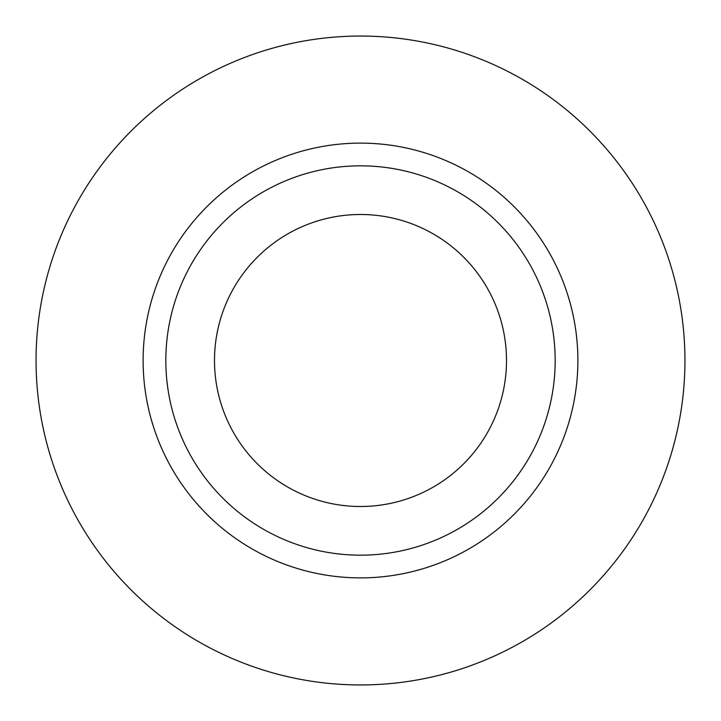 <?xml version="1.0" encoding="UTF-8"?>
<svg xmlns="http://www.w3.org/2000/svg" width="721" height="721" viewBox="0 0 721 721"><rect width="100%" height="100%" fill="white"/><g stroke="black" fill="none" stroke-linecap="round" stroke-linejoin="round"><path stroke-width="1.08" d="M214.498 360.5A146.002 146.002 0 0 0 360.5 506.502A146.002 146.002 0 0 0 506.502 360.5A146.002 146.002 0 0 0 360.5 214.498A146.002 146.002 0 0 0 214.498 360.5M555.17 360.5A194.67 194.67 0 0 0 360.5 165.83A194.67 194.67 0 0 0 165.83 360.5A194.67 194.67 0 0 0 360.5 555.17A194.67 194.67 0 0 0 555.17 360.5M684.95 360.5A324.45 324.45 0 0 0 360.5 36.05A324.45 324.45 0 0 0 36.05 360.5A324.45 324.45 0 0 0 360.5 684.95A324.45 324.45 0 0 0 684.95 360.5M577.882 360.5A217.381 217.381 0 0 1 360.5 577.882A217.381 217.381 0 0 1 143.119 360.5A217.381 217.381 0 0 1 360.5 143.119A217.381 217.381 0 0 1 577.882 360.5"/></g></svg>
